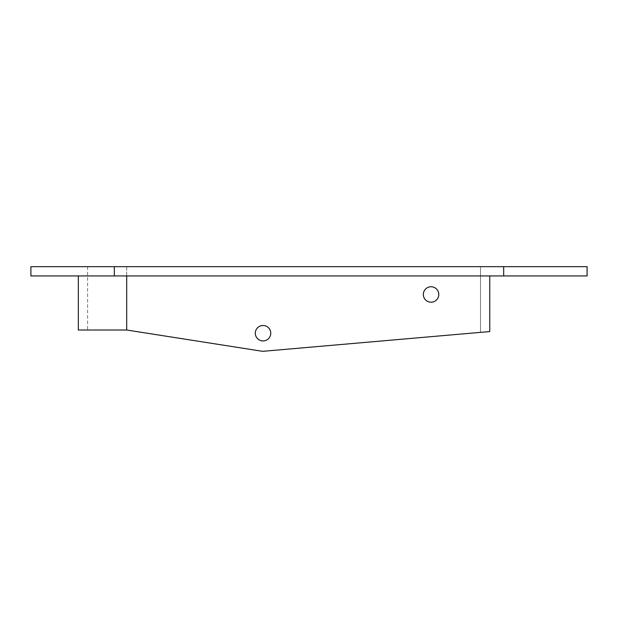 <?xml version="1.0" encoding="UTF-8"?>
<svg xmlns="http://www.w3.org/2000/svg" width="618" height="618" viewBox="0 0 618 618"><rect width="100%" height="100%" fill="white"/><g stroke="black" fill="none" stroke-linecap="round" stroke-linejoin="round"><path stroke-width="0.46" stroke-dasharray="3.09 2.32" d="M255.311 333.21A7.725 7.725 0 0 1 266.899 326.52A7.725 7.725 0 0 1 266.899 339.9A7.725 7.725 0 0 1 255.311 333.21A7.725 7.725 0 0 0 266.899 339.9A7.725 7.725 0 0 0 266.899 326.52A7.725 7.725 0 0 0 255.311 333.21A7.725 7.725 0 0 0 266.899 339.9A7.725 7.725 0 0 0 266.899 326.52A7.725 7.725 0 0 0 255.311 333.21M423.33 294.477A7.725 7.725 0 0 1 434.917 287.787A7.725 7.725 0 0 1 434.917 301.167A7.725 7.725 0 0 1 423.33 294.477A7.725 7.725 0 0 0 434.917 301.167A7.725 7.725 0 0 0 434.917 287.787A7.725 7.725 0 0 0 423.33 294.477A7.725 7.725 0 0 0 434.917 301.167A7.725 7.725 0 0 0 434.917 287.787A7.725 7.725 0 0 0 423.33 294.477M489.765 275.937L78.332 275.937L489.765 275.937L489.765 331.557L262.65 351.333L126.69 330.012L78.332 330.012M480.495 332.36L262.65 351.333L480.495 332.36L480.495 266.667L480.495 332.36M262.65 351.333L126.69 330.012L262.65 351.333M126.69 330.012L126.69 266.667L480.495 266.667L87.602 266.667L126.69 266.667L126.69 330.012L126.69 275.937M30.9 266.667L587.1 266.667M30.9 275.937L587.1 275.937M503.67 266.667L503.67 275.937M114.33 266.667L114.33 275.937M87.602 266.667L87.602 330.012"/><path stroke-width="0.93" d="M255.311 333.21A7.725 7.725 0 0 1 266.899 326.52A7.725 7.725 0 0 1 266.899 339.9A7.725 7.725 0 0 1 255.311 333.21M423.33 294.477A7.725 7.725 0 0 1 434.917 287.787A7.725 7.725 0 0 1 434.917 301.167A7.725 7.725 0 0 1 423.33 294.477M78.332 275.937L78.332 330.012L126.69 330.012L262.65 351.333L489.765 331.557L489.765 275.937M114.33 266.667L503.67 266.667L503.67 275.937L30.9 275.937L30.9 266.667L114.33 266.667L114.33 275.937M503.67 275.937L587.1 275.937L587.1 266.667L503.67 266.667M126.69 275.937L126.69 330.012"/></g></svg>
